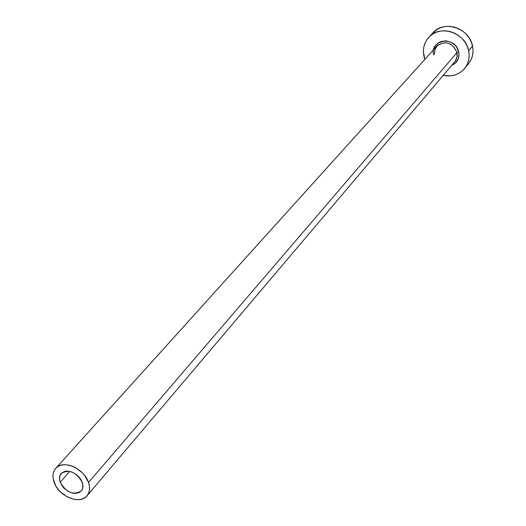 <?xml version="1.0" encoding="UTF-8"?>
<svg xmlns="http://www.w3.org/2000/svg" width="526" height="526" viewBox="0 0 526 526"><rect width="100%" height="100%" fill="white"/><g stroke="black" fill="none" stroke-linecap="round" stroke-linejoin="round"><path stroke-width="0.79" d="M82.273 482.408C83.417 485.886 83.088 488.746 81.293 490.982C73.41 495.564 66.375 492.632 60.201 482.184L69.78 471.362L60.201 482.184L59.629 480.014L59.832 475.997L61.766 472.927L65.139 471.27L67.216 471.066L71.76 471.953L76.224 474.419L79.919 478.095L81.293 480.212L82.832 484.597L82.589 488.615L81.806 490.291L79.064 492.665L75.146 493.454L72.917 493.21L68.367 491.494L64.251 488.391L62.555 486.458L60.201 482.184C59.004 478.627 59.353 475.714 61.24 473.446C69.156 468.988 76.165 471.973 82.273 482.408M453.879 62.653C456.68 59.977 457.712 56.624 456.962 52.58L458.718 51.942C459.658 58.307 457.324 62.778 451.716 65.356L455.404 63.087L458.113 59.201L459.007 54.434L458.718 51.942L456.962 52.58C452.242 42.501 445.561 40.311 436.928 46.012L55.749 468.344M88.546 482.467L456.962 52.58L88.546 482.467C90.314 487.872 89.808 492.316 87.04 495.788C79.945 505.216 58.517 496.255 54.053 482.125C52.166 476.53 52.718 471.953 55.71 468.39C62.883 459.29 84.226 468.357 88.546 482.467L84.864 475.708L82.181 472.644L75.665 467.739L72.082 466.089L68.472 465.069L64.974 464.721L61.726 465.043L58.846 466.036L56.453 467.647L54.632 469.817L53.455 472.46L52.962 475.471L53.159 478.732L55.592 485.518L57.728 488.779L60.378 491.797L66.789 496.636L73.883 499.312L77.355 499.7L80.596 499.417L83.483 498.484L85.909 496.919L87.783 494.795L89.012 492.178L89.565 489.173L89.407 485.892L88.546 482.467M464.636 68.485L468.488 63.791C472.493 58.708 473.847 52.791 472.552 46.038L468.653 50.693L467.272 46.334L465.069 42.251L462.13 38.595L458.573 35.525L454.536 33.145L450.177 31.567L445.667 30.837L441.189 30.981L436.915 32.001L433.016 33.842L429.63 36.439L426.888 39.68L424.896 43.441L423.726 47.577L423.417 51.929L424.877 59.366L423.976 56.328C422.49 48.977 424.101 42.626 428.802 37.274C439.861 24.124 465.576 32.651 468.653 50.693L472.552 46.038C469.527 28.128 444.003 19.686 433.003 32.763L428.861 37.215M468.653 50.693C469.961 57.485 468.6 63.442 464.583 68.558C459.034 74.771 451.913 77.052 443.208 75.396L451.065 75.816L455.319 74.876L459.231 73.107L462.656 70.589L465.464 67.4L467.529 63.666L468.778 59.53L469.159 55.145L468.653 50.693M433.694 49.595L435.364 45.769L438.802 42.521L440.992 41.495L445.884 40.857L450.828 42.159L455.069 45.197L456.706 47.235L458.718 51.942C455.772 35.676 429.538 39.049 433.674 55.006M469.37 62.64L471.428 58.932L472.67 54.822L473.058 50.463L472.552 46.038L471.191 41.712L469.008 37.662L466.095 34.039L462.564 30.988L458.56 28.634L454.234 27.069L449.763 26.346L445.312 26.497L441.071 27.516L437.191 29.351L432.951 32.822M87.079 495.735L454.832 61.673L456.943 57.459L456.962 52.58C452.827 43.099 446.469 40.601 437.875 45.091L435.12 48.872L434.351 53.599M436.928 46.012L434.844 49.707L434.469 54.119"/></g></svg>
